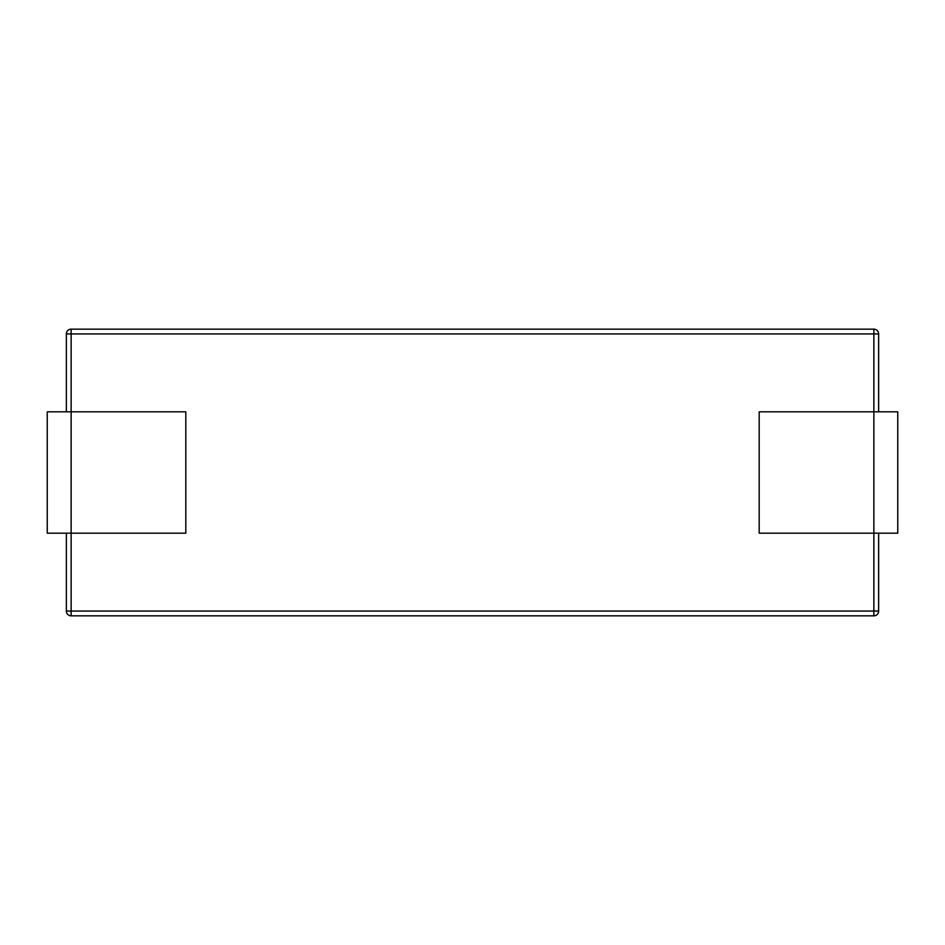 <?xml version="1.0" encoding="UTF-8"?>
<svg xmlns="http://www.w3.org/2000/svg" width="945" height="945" viewBox="0 0 945 945"><rect width="100%" height="100%" fill="white"/><g stroke="black" fill="none" stroke-linecap="round" stroke-linejoin="round"><path stroke-width="1.42" d="M66.363 533.181L66.363 611.061A4.772 4.772 0 0 0 71.135 615.845L873.865 615.845A4.772 4.772 0 0 0 878.637 611.061L878.637 533.181M878.637 411.819L878.637 333.939A4.772 4.772 0 0 0 873.865 329.155L71.135 329.155A4.772 4.772 0 0 0 66.363 333.939L66.363 411.819M47.25 533.181L185.811 533.181L185.811 411.819L47.25 411.819L47.25 533.181L47.25 411.819M759.189 533.181L759.189 411.819L897.75 411.819L897.75 533.181L873.865 533.181L873.865 333.939L71.135 333.939L71.135 611.061L873.865 611.061L873.865 533.181L759.189 533.181M66.363 333.939L71.135 333.939L71.135 329.155M873.865 329.155L873.865 333.939L878.637 333.939M71.135 615.845L71.135 611.061L66.363 611.061M878.637 611.061L873.865 611.061L873.865 615.845"/></g></svg>

